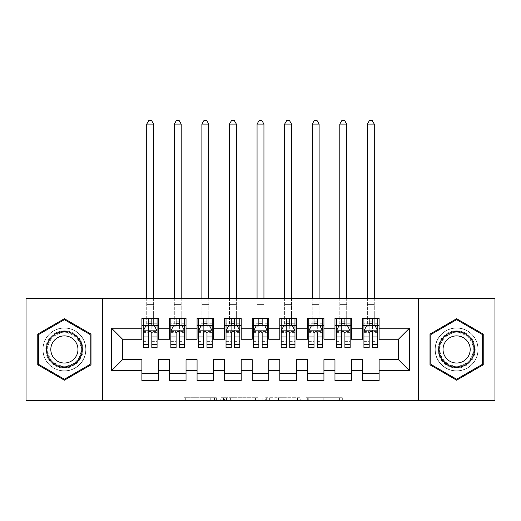 <?xml version="1.0" encoding="UTF-8"?>
<svg xmlns="http://www.w3.org/2000/svg" width="521" height="521" viewBox="0 0 521 521"><rect width="100%" height="100%" fill="white"/><g stroke="black" fill="none" stroke-linecap="round" stroke-linejoin="round"><path stroke-width="0.39" stroke-dasharray="2.6 1.95" d="M216.371 400.48L185.71 400.48L216.371 400.48L216.371 397.725L202.089 397.725L202.089 400.48L202.089 397.725L216.371 397.725L216.371 400.48L216.371 397.725L202.089 397.725L202.089 400.48L202.089 397.725L216.371 397.725L185.71 397.725L216.371 397.725M456.611 327.937A21.517 21.517 0 0 0 435.094 349.454A21.517 21.517 0 0 0 456.611 370.965A21.517 21.517 0 0 0 478.122 349.454A21.517 21.517 0 0 0 456.611 327.937A21.517 21.517 0 0 0 435.094 349.454A21.517 21.517 0 0 0 456.611 370.965A21.517 21.517 0 0 0 478.122 349.454A21.517 21.517 0 0 0 456.611 327.937M64.389 370.965A21.517 21.517 0 0 1 42.878 349.454A21.517 21.517 0 0 1 64.389 327.937A21.517 21.517 0 0 0 42.878 349.454A21.517 21.517 0 0 0 64.389 370.965A21.517 21.517 0 0 0 85.906 349.454A21.517 21.517 0 0 0 64.389 327.937A21.517 21.517 0 0 1 85.906 349.454A21.517 21.517 0 0 1 64.389 370.965M339.62 400.48L307.677 400.48L339.62 400.48L339.62 397.725L325.951 397.725L342.33 397.725L342.33 400.48L342.33 397.725L307.677 397.725L342.33 397.725L342.33 400.48L342.33 397.725L339.62 397.725L339.62 400.48M323.241 400.48L308.758 400.48L323.241 400.48L323.241 397.725L325.951 397.725L323.241 397.725L323.241 400.48L323.241 397.725L308.758 397.725L308.758 400.48L308.758 397.725L323.241 397.725L323.241 400.48M304.967 400.48L307.677 400.48L304.967 400.48L304.967 397.725L307.677 397.725L304.967 397.725L304.967 400.48M183.001 400.48L185.71 400.48L183.001 400.48L183.001 397.725L185.71 397.725L183.001 397.725L183.001 400.48M390.965 400.48L130.035 400.48L130.035 298.429L390.965 298.429L390.965 400.48L494.95 400.48L494.95 298.429L390.965 298.429L390.965 400.48M26.05 400.48L130.035 400.48L130.035 298.429L26.05 298.429L26.05 400.48M258.129 400.48L255.427 400.48L258.129 400.48L258.129 397.725L258.129 400.48M223.476 400.48L255.427 400.48L220.767 400.48L223.476 400.48L223.476 397.725L258.129 397.725L220.767 397.725L220.767 400.48L220.767 397.725L223.476 397.725L223.476 400.48M265.573 400.48L300.233 400.48L262.871 400.48L265.573 400.48L265.573 397.725L300.233 397.725L300.233 400.48L300.233 397.725L283.854 397.725L283.854 400.48M351.519 373.59L351.519 380.486L334.97 380.486L334.97 373.59L351.519 373.59L351.519 359.659L362.557 359.659L362.557 373.59L379.106 373.59L379.106 359.659L398.409 359.659L398.409 339.249L379.106 339.249L379.106 318.422L362.557 318.422L362.557 325.319L379.106 325.319M334.97 318.422L351.519 318.422L351.519 325.319L334.97 325.319L334.97 318.422M296.358 373.59L296.358 380.486L279.81 380.486L279.81 373.59L296.358 373.59L296.358 359.659L307.39 359.659L307.39 373.59L323.938 373.59L323.938 359.659L334.97 359.659L334.97 373.59M279.81 318.422L296.358 318.422L296.358 325.319L279.81 325.319L279.81 318.422M241.19 373.59L241.19 380.486L224.642 380.486L224.642 373.59L241.19 373.59L241.19 359.659L252.223 359.659L252.223 373.59L268.777 373.59L268.777 359.659L279.81 359.659L279.81 373.59M224.642 318.422L241.19 318.422L241.19 325.319L224.642 325.319L224.642 318.422M186.03 373.59L186.03 380.486L169.481 380.486L169.481 373.59L186.03 373.59L186.03 359.659L197.062 359.659L197.062 373.59L213.61 373.59L213.61 359.659L224.642 359.659L224.642 373.59M169.481 318.422L186.03 318.422L186.03 325.319L169.481 325.319L169.481 318.422M141.894 318.422L158.443 318.422L158.443 325.319L141.894 325.319L141.894 318.422M158.443 373.59L158.443 380.486L141.894 380.486L141.894 373.59L158.443 373.59L158.443 359.659L169.481 359.659L169.481 373.59M197.062 318.422L213.61 318.422L213.61 325.319L197.062 325.319L197.062 318.422M213.61 373.59L213.61 380.486L197.062 380.486L197.062 373.59M252.223 318.422L268.777 318.422L268.777 325.319L252.223 325.319L252.223 318.422M268.777 373.59L268.777 380.486L252.223 380.486L252.223 373.59M307.39 318.422L323.938 318.422L323.938 325.319L307.39 325.319L307.39 318.422M323.938 373.59L323.938 380.486L307.39 380.486L307.39 373.59M379.106 373.59L379.106 380.486L362.557 380.486L362.557 373.59M362.557 325.319L362.557 339.249L351.519 339.249L351.519 325.319M334.97 325.319L334.97 339.249L323.938 339.249L323.938 325.319M307.39 325.319L307.39 339.249L296.358 339.249L296.358 325.319M279.81 325.319L279.81 339.249L268.777 339.249L268.777 325.319M252.223 325.319L252.223 339.249L241.19 339.249L241.19 325.319M224.642 325.319L224.642 339.249L213.61 339.249L213.61 325.319M197.062 325.319L197.062 339.249L186.03 339.249L186.03 325.319M141.894 325.319L141.894 339.249L122.591 339.249L122.591 359.659L141.894 359.659L141.894 373.59M169.481 325.319L169.481 339.249L158.443 339.249L158.443 325.319M369.174 325.319L377.725 325.319L377.725 318.422L374.28 318.422L374.28 298.429M341.594 325.319L350.145 325.319L350.145 318.422L346.693 318.422L346.693 298.429M314.007 325.319L322.558 325.319L322.558 318.422L319.113 318.422L319.113 298.429M286.426 325.319L294.977 325.319L294.977 318.422L291.532 318.422L291.532 298.429M258.846 325.319L267.397 325.319L267.397 318.422L263.945 318.422L263.945 298.429M231.265 325.319L239.816 325.319L239.816 318.422L236.365 318.422L236.365 298.429M203.678 325.319L212.229 325.319L212.229 318.422L208.784 318.422L208.784 298.429M176.098 325.319L184.649 325.319L184.649 318.422L181.204 318.422L181.204 298.429M148.518 325.319L157.068 325.319L157.068 318.422L153.617 318.422L153.617 298.429M102.455 400.48L102.455 298.429M418.545 298.429L418.545 400.48M226.453 400.48L230.38 400.48L226.453 400.48L226.453 397.725L224.558 397.725L224.558 400.48L224.558 397.725L230.38 397.725L226.453 397.725L226.453 400.48M230.38 400.48L239.041 400.48L230.38 400.48L230.38 397.725L239.041 397.725L239.041 400.48L239.041 397.725L230.38 397.725L230.38 400.48M265.573 397.725L281.145 397.725L281.145 400.48L281.145 397.725L278.435 397.725L281.145 397.725L281.145 400.48L281.145 397.725L283.854 397.725M266.661 397.725L266.661 400.48L266.661 397.725M262.871 397.725L262.871 400.48L262.871 397.725M91.006 334.085L64.389 318.715L37.773 334.085L37.773 364.817L64.389 380.187L91.006 364.817L91.006 334.085M429.994 334.085L429.994 364.817L456.611 380.187L483.228 364.817L483.228 334.085L456.611 318.715L429.994 334.085M143.275 325.319L146.72 325.319L146.72 318.422L143.275 318.422L143.275 325.319L143.275 322.011L148.518 322.011L148.518 318.422L157.068 318.422M143.275 330.972L143.275 344.212L143.275 330.972L146.036 325.456L154.307 325.456L157.068 330.972L157.068 344.212L157.068 330.972M143.275 347.8L143.275 322.011L157.068 322.011L157.068 325.319L151.826 325.319M157.068 347.8L157.068 322.011L151.826 322.011L151.826 318.422M148.518 347.8L148.518 332.365L143.275 332.365M143.275 331.402L148.518 331.402L148.518 344.212L148.518 333.043C149.618 330.952 150.719 330.952 151.826 333.043L151.826 344.212L151.826 331.402L157.068 331.402M143.275 318.422L148.518 318.422M146.72 124.102L153.617 124.102L151.552 120.52L148.791 120.52L146.72 124.102L146.72 318.422L153.617 318.422L153.617 325.319L157.068 325.319M148.518 322.011L148.518 332.365M157.068 332.365L151.826 332.365L151.826 322.011M148.518 331.402L148.518 325.456M151.826 325.456L151.826 331.402M151.826 332.365L151.826 347.8M146.72 298.429L146.72 325.319L153.617 325.319L153.617 124.102M170.855 325.319L174.307 325.319L174.307 318.422L170.855 318.422L170.855 325.319L170.855 322.011L176.098 322.011L176.098 318.422L184.649 318.422M170.855 330.972L170.855 344.212L170.855 330.972L173.617 325.456L181.888 325.456L184.649 330.972L184.649 344.212L184.649 330.972M170.855 347.8L170.855 322.011L184.649 322.011L184.649 325.319L179.406 325.319M184.649 347.8L184.649 322.011L179.406 322.011L179.406 318.422M176.098 347.8L176.098 332.365L170.855 332.365M170.855 331.402L176.098 331.402L176.098 344.212L176.098 333.043C177.199 330.952 178.299 330.952 179.406 333.043L179.406 344.212L179.406 331.402L184.649 331.402M170.855 318.422L176.098 318.422M174.307 124.102L181.204 124.102L179.133 120.52L176.372 120.52L174.307 124.102L174.307 318.422L181.204 318.422L181.204 325.319L184.649 325.319M176.098 322.011L176.098 332.365M184.649 332.365L179.406 332.365L179.406 322.011M176.098 331.402L176.098 325.456M179.406 325.456L179.406 331.402M179.406 332.365L179.406 347.8M174.307 298.429L174.307 325.319L181.204 325.319L181.204 124.102M198.442 325.319L201.887 325.319L201.887 318.422L198.442 318.422L198.442 325.319L198.442 322.011L203.678 322.011L203.678 318.422L212.229 318.422M198.442 330.972L198.442 344.212L198.442 330.972L201.197 325.456L209.475 325.456L212.229 330.972L212.229 344.212L212.229 330.972M198.442 347.8L198.442 322.011L212.229 322.011L212.229 325.319L206.993 325.319M212.229 347.8L212.229 322.011L206.993 322.011L206.993 318.422M203.678 347.8L203.678 332.365L198.442 332.365M198.442 331.402L203.678 331.402L203.678 344.212L203.678 333.043C204.779 330.952 205.886 330.952 206.993 333.043L206.993 344.212L206.993 331.402L212.229 331.402M198.442 318.422L203.678 318.422M201.887 124.102L208.784 124.102L206.713 120.52L203.958 120.52L201.887 124.102L201.887 318.422L208.784 318.422L208.784 325.319L212.229 325.319M203.678 322.011L203.678 332.365M212.229 332.365L206.993 332.365L206.993 322.011M203.678 331.402L203.678 325.456M206.993 325.456L206.993 331.402M206.993 332.365L206.993 347.8M201.887 298.429L201.887 325.319L208.784 325.319L208.784 124.102M80.514 340.141A18.619 18.619 0 0 0 55.083 333.329A18.619 18.619 0 0 0 48.264 358.761A18.619 18.619 0 0 0 73.695 365.579A18.619 18.619 0 0 0 80.514 340.141M49.462 358.07A17.239 17.239 0 0 1 55.773 334.521A17.239 17.239 0 0 1 79.316 340.832A17.239 17.239 0 0 0 55.773 334.521A17.239 17.239 0 0 0 49.462 358.07A17.239 17.239 0 0 0 73.012 364.381A17.239 17.239 0 0 0 79.316 340.832A17.239 17.239 0 0 1 73.012 364.381A17.239 17.239 0 0 1 49.462 358.07A17.239 17.239 0 0 0 73.012 364.381A17.239 17.239 0 0 0 79.316 340.832M76.144 342.668A13.572 13.572 0 0 0 57.603 337.699A13.572 13.572 0 0 0 52.634 356.24A13.572 13.572 0 0 0 71.175 361.209A13.572 13.572 0 0 0 76.144 342.668M82.904 338.767A21.374 21.374 0 0 1 75.076 367.963A21.374 21.374 0 0 1 45.874 360.141A21.374 21.374 0 0 1 53.702 330.939A21.374 21.374 0 0 1 82.904 338.767A21.374 21.374 0 0 1 75.076 367.963A21.374 21.374 0 0 1 45.874 360.141A21.374 21.374 0 0 1 53.702 330.939A21.374 21.374 0 0 1 82.904 338.767M64.389 379.229L38.6 364.342L38.6 334.567L64.389 319.673L90.179 334.567L90.179 364.342L64.389 379.229M472.736 340.141A18.619 18.619 0 0 0 447.305 333.329A18.619 18.619 0 0 0 440.486 358.761A18.619 18.619 0 0 0 465.917 365.579A18.619 18.619 0 0 0 472.736 340.141M441.684 358.07A17.239 17.239 0 0 1 447.988 334.521A17.239 17.239 0 0 1 471.538 340.832A17.239 17.239 0 0 0 447.988 334.521A17.239 17.239 0 0 0 441.684 358.07A17.239 17.239 0 0 0 465.227 364.381A17.239 17.239 0 0 0 471.538 340.832A17.239 17.239 0 0 1 465.227 364.381A17.239 17.239 0 0 1 441.684 358.07A17.239 17.239 0 0 0 465.227 364.381A17.239 17.239 0 0 0 471.538 340.832M468.366 342.668A13.572 13.572 0 0 0 449.825 337.699A13.572 13.572 0 0 0 444.856 356.24A13.572 13.572 0 0 0 463.397 361.209A13.572 13.572 0 0 0 468.366 342.668M475.126 338.767A21.374 21.374 0 0 1 467.298 367.963A21.374 21.374 0 0 1 438.096 360.141A21.374 21.374 0 0 1 445.924 330.939A21.374 21.374 0 0 1 475.126 338.767A21.374 21.374 0 0 1 467.298 367.963A21.374 21.374 0 0 1 438.096 360.141A21.374 21.374 0 0 1 445.924 330.939A21.374 21.374 0 0 1 475.126 338.767M456.611 379.229L430.821 364.342L430.821 334.567L456.611 319.673L482.4 334.567L482.4 364.342L456.611 379.229M226.023 325.319L229.468 325.319L229.468 318.422L226.023 318.422L226.023 325.319L226.023 322.011L231.265 322.011L231.265 318.422L239.816 318.422M226.023 330.972L226.023 344.212L226.023 330.972L228.778 325.456L237.055 325.456L239.816 330.972L239.816 344.212L239.816 330.972M226.023 347.8L226.023 322.011L239.816 322.011L239.816 325.319L234.574 325.319M239.816 347.8L239.816 322.011L234.574 322.011L234.574 318.422M231.265 347.8L231.265 332.365L226.023 332.365M226.023 331.402L231.265 331.402L231.265 344.212L231.265 333.043C232.366 330.952 233.467 330.952 234.574 333.043L234.574 344.212L234.574 331.402L239.816 331.402M226.023 318.422L231.265 318.422M229.468 124.102L236.365 124.102L234.294 120.52L231.539 120.52L229.468 124.102L229.468 318.422L236.365 318.422L236.365 325.319L239.816 325.319M231.265 322.011L231.265 332.365M239.816 332.365L234.574 332.365L234.574 322.011M231.265 331.402L231.265 325.456M234.574 325.456L234.574 331.402M234.574 332.365L234.574 347.8M229.468 298.429L229.468 325.319L236.365 325.319L236.365 124.102M253.603 325.319L257.055 325.319L257.055 318.422L253.603 318.422L253.603 325.319L253.603 322.011L258.846 322.011L258.846 318.422L267.397 318.422M253.603 330.972L253.603 344.212L253.603 330.972L256.365 325.456L264.635 325.456L267.397 330.972L267.397 344.212L267.397 330.972M253.603 347.8L253.603 322.011L267.397 322.011L267.397 325.319L262.154 325.319M267.397 347.8L267.397 322.011L262.154 322.011L262.154 318.422M258.846 347.8L258.846 332.365L253.603 332.365M253.603 331.402L258.846 331.402L258.846 344.212L258.846 333.043C259.946 330.952 261.047 330.952 262.154 333.043L262.154 344.212L262.154 331.402L267.397 331.402M253.603 318.422L258.846 318.422M257.055 124.102L263.945 124.102L261.881 120.52L259.119 120.52L257.055 124.102L257.055 318.422L263.945 318.422L263.945 325.319L267.397 325.319M258.846 322.011L258.846 332.365M267.397 332.365L262.154 332.365L262.154 322.011M258.846 331.402L258.846 325.456M262.154 325.456L262.154 331.402M262.154 332.365L262.154 347.8M257.055 298.429L257.055 325.319L263.945 325.319L263.945 124.102M281.184 325.319L284.635 325.319L284.635 318.422L281.184 318.422L281.184 325.319L281.184 322.011L286.426 322.011L286.426 318.422L294.977 318.422M281.184 330.972L281.184 344.212L281.184 330.972L283.945 325.456L292.222 325.456L294.977 330.972L294.977 344.212L294.977 330.972M281.184 347.8L281.184 322.011L294.977 322.011L294.977 325.319L289.735 325.319M294.977 347.8L294.977 322.011L289.735 322.011L289.735 318.422M286.426 347.8L286.426 332.365L281.184 332.365M281.184 331.402L286.426 331.402L286.426 344.212L286.426 333.043C287.527 330.952 288.634 330.952 289.735 333.043L289.735 344.212L289.735 331.402L294.977 331.402M281.184 318.422L286.426 318.422M284.635 124.102L291.532 124.102L289.461 120.52L286.706 120.52L284.635 124.102L284.635 318.422L291.532 318.422L291.532 325.319L294.977 325.319M286.426 322.011L286.426 332.365M294.977 332.365L289.735 332.365L289.735 322.011M286.426 331.402L286.426 325.456M289.735 325.456L289.735 331.402M289.735 332.365L289.735 347.8M284.635 298.429L284.635 325.319L291.532 325.319L291.532 124.102M308.771 325.319L312.216 325.319L312.216 318.422L308.771 318.422L308.771 325.319L308.771 322.011L314.007 322.011L314.007 318.422L322.558 318.422M308.771 330.972L308.771 344.212L308.771 330.972L311.525 325.456L319.803 325.456L322.558 330.972L322.558 344.212L322.558 330.972M308.771 347.8L308.771 322.011L322.558 322.011L322.558 325.319L317.322 325.319M322.558 347.8L322.558 322.011L317.322 322.011L317.322 318.422M314.007 347.8L314.007 332.365L308.771 332.365M308.771 331.402L314.007 331.402L314.007 344.212L314.007 333.043C315.107 330.952 316.214 330.952 317.322 333.043L317.322 344.212L317.322 331.402L322.558 331.402M308.771 318.422L314.007 318.422M312.216 124.102L319.113 124.102L317.042 120.52L314.287 120.52L312.216 124.102L312.216 318.422L319.113 318.422L319.113 325.319L322.558 325.319M314.007 322.011L314.007 332.365M322.558 332.365L317.322 332.365L317.322 322.011M314.007 331.402L314.007 325.456M317.322 325.456L317.322 331.402M317.322 332.365L317.322 347.8M312.216 298.429L312.216 325.319L319.113 325.319L319.113 124.102M336.351 325.319L339.796 325.319L339.796 318.422L336.351 318.422L336.351 325.319L336.351 322.011L341.594 322.011L341.594 318.422L350.145 318.422M336.351 330.972L336.351 344.212L336.351 330.972L339.112 325.456L347.383 325.456L350.145 330.972L350.145 344.212L350.145 330.972M336.351 347.8L336.351 322.011L350.145 322.011L350.145 325.319L344.902 325.319M350.145 347.8L350.145 322.011L344.902 322.011L344.902 318.422M341.594 347.8L341.594 332.365L336.351 332.365M336.351 331.402L341.594 331.402L341.594 344.212L341.594 333.043C342.694 330.952 343.795 330.952 344.902 333.043L344.902 344.212L344.902 331.402L350.145 331.402M336.351 318.422L341.594 318.422M339.796 124.102L346.693 124.102L344.628 120.52L341.867 120.52L339.796 124.102L339.796 318.422L346.693 318.422L346.693 325.319L350.145 325.319M341.594 322.011L341.594 332.365M350.145 332.365L344.902 332.365L344.902 322.011M341.594 331.402L341.594 325.456M344.902 325.456L344.902 331.402M344.902 332.365L344.902 347.8M339.796 298.429L339.796 325.319L346.693 325.319L346.693 124.102M363.932 325.319L367.383 325.319L367.383 318.422L363.932 318.422L363.932 325.319L363.932 322.011L369.174 322.011L369.174 318.422L377.725 318.422M363.932 330.972L363.932 344.212L363.932 330.972L366.693 325.456L374.964 325.456L377.725 330.972L377.725 344.212L377.725 330.972M363.932 347.8L363.932 322.011L377.725 322.011L377.725 325.319L372.482 325.319M377.725 347.8L377.725 322.011L372.482 322.011L372.482 318.422M369.174 347.8L369.174 332.365L363.932 332.365M363.932 331.402L369.174 331.402L369.174 344.212L369.174 333.043C370.275 330.952 371.375 330.952 372.482 333.043L372.482 344.212L372.482 331.402L377.725 331.402M363.932 318.422L369.174 318.422M367.383 124.102L374.28 124.102L372.209 120.52L369.448 120.52L367.383 124.102L367.383 318.422L374.28 318.422L374.28 325.319L377.725 325.319M369.174 322.011L369.174 332.365M377.725 332.365L372.482 332.365L372.482 322.011M369.174 331.402L369.174 325.456M372.482 325.456L372.482 331.402M372.482 332.365L372.482 347.8M367.383 298.429L367.383 325.319L374.28 325.319L374.28 124.102M214.476 397.725L214.476 400.48L214.476 397.725M210.751 397.725L210.751 400.48L210.751 397.725M185.71 397.725L185.71 400.48L185.71 397.725M255.427 397.725L255.427 400.48L255.427 397.725M297.524 397.725L297.524 400.48L297.524 397.725M278.435 397.725L278.435 400.48L278.435 397.725M269.364 397.725L269.364 400.48L269.364 397.725M325.951 397.725L325.951 400.48L325.951 397.725M307.677 397.725L307.677 400.48L307.677 397.725M143.347 330.835L156.997 330.835M143.275 341.34L148.518 341.34M148.518 326.752L143.275 326.752M157.068 326.752L151.826 326.752M145.867 325.788L148.518 325.788M151.826 325.788L154.476 325.788M151.826 341.34L157.068 341.34M143.275 333.948L148.518 333.948M151.826 333.948L157.068 333.948M157.068 323.762L151.826 323.762M148.518 323.762L143.275 323.762M146.72 304.629L153.617 304.629L146.72 304.629M170.927 330.835L184.577 330.835M170.855 341.34L176.098 341.34M176.098 326.752L170.855 326.752M184.649 326.752L179.406 326.752M173.447 325.788L176.098 325.788M179.406 325.788L182.057 325.788M179.406 341.34L184.649 341.34M170.855 333.948L176.098 333.948M179.406 333.948L184.649 333.948M184.649 323.762L179.406 323.762M176.098 323.762L170.855 323.762M174.307 304.629L181.204 304.629L174.307 304.629M198.508 330.835L212.164 330.835M198.442 341.34L203.678 341.34M203.678 326.752L198.442 326.752M212.229 326.752L206.993 326.752M201.034 325.788L203.678 325.788M206.993 325.788L209.637 325.788M206.993 341.34L212.229 341.34M198.442 333.948L203.678 333.948M206.993 333.948L212.229 333.948M212.229 323.762L206.993 323.762M203.678 323.762L198.442 323.762M201.887 304.629L208.784 304.629L201.887 304.629M49.951 357.79A16.672 16.672 0 0 1 56.053 335.016A16.672 16.672 0 0 1 78.827 341.118A16.672 16.672 0 0 1 72.725 363.892A16.672 16.672 0 0 1 49.951 357.79M442.173 357.79A16.672 16.672 0 0 1 448.275 335.016A16.672 16.672 0 0 1 471.049 341.118A16.672 16.672 0 0 1 464.947 363.892A16.672 16.672 0 0 1 442.173 357.79M226.088 330.835L239.745 330.835M226.023 341.34L231.265 341.34M231.265 326.752L226.023 326.752M239.816 326.752L234.574 326.752M228.615 325.788L231.265 325.788M234.574 325.788L237.218 325.788M234.574 341.34L239.816 341.34M226.023 333.948L231.265 333.948M234.574 333.948L239.816 333.948M239.816 323.762L234.574 323.762M231.265 323.762L226.023 323.762M229.468 304.629L236.365 304.629L229.468 304.629M253.675 330.835L267.325 330.835M253.603 341.34L258.846 341.34M258.846 326.752L253.603 326.752M267.397 326.752L262.154 326.752M256.195 325.788L258.846 325.788M262.154 325.788L264.805 325.788M262.154 341.34L267.397 341.34M253.603 333.948L258.846 333.948M262.154 333.948L267.397 333.948M267.397 323.762L262.154 323.762M258.846 323.762L253.603 323.762M257.055 304.629L263.945 304.629L257.055 304.629M281.255 330.835L294.912 330.835M281.184 341.34L286.426 341.34M286.426 326.752L281.184 326.752M294.977 326.752L289.735 326.752M283.782 325.788L286.426 325.788M289.735 325.788L292.385 325.788M289.735 341.34L294.977 341.34M281.184 333.948L286.426 333.948M289.735 333.948L294.977 333.948M294.977 323.762L289.735 323.762M286.426 323.762L281.184 323.762M284.635 304.629L291.532 304.629L284.635 304.629M308.836 330.835L322.492 330.835M308.771 341.34L314.007 341.34M314.007 326.752L308.771 326.752M322.558 326.752L317.322 326.752M311.363 325.788L314.007 325.788M317.322 325.788L319.966 325.788M317.322 341.34L322.558 341.34M308.771 333.948L314.007 333.948M317.322 333.948L322.558 333.948M322.558 323.762L317.322 323.762M314.007 323.762L308.771 323.762M312.216 304.629L319.113 304.629L312.216 304.629M336.423 330.835L350.073 330.835M336.351 341.34L341.594 341.34M341.594 326.752L336.351 326.752M350.145 326.752L344.902 326.752M338.943 325.788L341.594 325.788M344.902 325.788L347.553 325.788M344.902 341.34L350.145 341.34M336.351 333.948L341.594 333.948M344.902 333.948L350.145 333.948M350.145 323.762L344.902 323.762M341.594 323.762L336.351 323.762M339.796 304.629L346.693 304.629L339.796 304.629M364.003 330.835L377.653 330.835M363.932 341.34L369.174 341.34M369.174 326.752L363.932 326.752M377.725 326.752L372.482 326.752M366.523 325.788L369.174 325.788M372.482 325.788L375.133 325.788M372.482 341.34L377.725 341.34M363.932 333.948L369.174 333.948M372.482 333.948L377.725 333.948M377.725 323.762L372.482 323.762M369.174 323.762L363.932 323.762M367.383 304.629L374.28 304.629L367.383 304.629M143.275 344.212L148.518 344.212M151.826 344.212L157.068 344.212M170.855 344.212L176.098 344.212M179.406 344.212L184.649 344.212M198.442 344.212L203.678 344.212M206.993 344.212L212.229 344.212M226.023 344.212L231.265 344.212M234.574 344.212L239.816 344.212M253.603 344.212L258.846 344.212M262.154 344.212L267.397 344.212M281.184 344.212L286.426 344.212M289.735 344.212L294.977 344.212M308.771 344.212L314.007 344.212M317.322 344.212L322.558 344.212M336.351 344.212L341.594 344.212M344.902 344.212L350.145 344.212M363.932 344.212L369.174 344.212M372.482 344.212L377.725 344.212"/><path stroke-width="0.78" d="M418.545 400.48L494.95 400.48L494.95 298.429L418.545 298.429L418.545 400.48L102.455 400.48L102.455 298.429L26.05 298.429L26.05 400.48L102.455 400.48M418.545 298.429L102.455 298.429M111.553 370.692L111.553 328.217L141.894 328.217L141.894 339.249L122.591 339.249L122.591 359.659L111.553 370.692L141.894 370.692L141.894 380.486L158.443 380.486L158.443 370.692L169.481 370.692L169.481 380.486L186.03 380.486L186.03 370.692L197.062 370.692L197.062 380.486L213.61 380.486L213.61 370.692L224.642 370.692L224.642 380.486L241.19 380.486L241.19 370.692L252.223 370.692L252.223 380.486L268.777 380.486L268.777 370.692L279.81 370.692L279.81 380.486L296.358 380.486L296.358 370.692L307.39 370.692L307.39 380.486L323.938 380.486L323.938 370.692L334.97 370.692L334.97 380.486L351.519 380.486L351.519 370.692L362.557 370.692L362.557 380.486L379.106 380.486L379.106 359.659L398.409 359.659L398.409 339.249L379.106 339.249L379.106 328.217L409.447 328.217L409.447 370.692L379.106 370.692M379.106 328.217L379.106 318.422L362.557 318.422L362.557 328.217L351.519 328.217L351.519 318.422L334.97 318.422L334.97 328.217L323.938 328.217L323.938 318.422L307.39 318.422L307.39 328.217L296.358 328.217L296.358 318.422L279.81 318.422L279.81 328.217L268.777 328.217L268.777 318.422L252.223 318.422L252.223 328.217L241.19 328.217L241.19 318.422L224.642 318.422L224.642 328.217L213.61 328.217L213.61 318.422L197.062 318.422L197.062 328.217L186.03 328.217L186.03 318.422L169.481 318.422L169.481 328.217L158.443 328.217L158.443 318.422L141.894 318.422L141.894 328.217M351.519 370.692L351.519 359.659L362.557 359.659L362.557 370.692M409.447 328.217L398.409 339.249M323.938 370.692L323.938 359.659L334.97 359.659L334.97 370.692M362.557 328.217L362.557 339.249L351.519 339.249L351.519 328.217M296.358 370.692L296.358 359.659L307.39 359.659L307.39 370.692M334.97 328.217L334.97 339.249L323.938 339.249L323.938 328.217M268.777 370.692L268.777 359.659L279.81 359.659L279.81 370.692M307.39 328.217L307.39 339.249L296.358 339.249L296.358 328.217M241.19 370.692L241.19 359.659L252.223 359.659L252.223 370.692M279.81 328.217L279.81 339.249L268.777 339.249L268.777 328.217M213.61 370.692L213.61 359.659L224.642 359.659L224.642 370.692M252.223 328.217L252.223 339.249L241.19 339.249L241.19 328.217M186.03 370.692L186.03 359.659L197.062 359.659L197.062 370.692M224.642 328.217L224.642 339.249L213.61 339.249L213.61 328.217M158.443 370.692L158.443 359.659L169.481 359.659L169.481 370.692M197.062 328.217L197.062 339.249L186.03 339.249L186.03 328.217M122.591 359.659L141.894 359.659L141.894 370.692M169.481 328.217L169.481 339.249L158.443 339.249L158.443 328.217M362.557 325.319L363.932 325.319M377.725 325.319L379.106 325.319M334.97 325.319L336.351 325.319M350.145 325.319L351.519 325.319M307.39 325.319L308.771 325.319M322.558 325.319L323.938 325.319M279.81 325.319L281.184 325.319M294.977 325.319L296.358 325.319M252.223 325.319L253.603 325.319M267.397 325.319L268.777 325.319M224.642 325.319L226.023 325.319M239.816 325.319L241.19 325.319M197.062 325.319L198.442 325.319M212.229 325.319L213.61 325.319M169.481 325.319L170.855 325.319M184.649 325.319L186.03 325.319M141.894 325.319L143.275 325.319M157.068 325.319L158.443 325.319M141.894 373.59L158.443 373.59M169.481 373.59L186.03 373.59M197.062 373.59L213.61 373.59M224.642 373.59L241.19 373.59M252.223 373.59L268.777 373.59M279.81 373.59L296.358 373.59M307.39 373.59L323.938 373.59M334.97 373.59L351.519 373.59M362.557 373.59L379.106 373.59M111.553 328.217L122.591 339.249M398.409 359.659L409.447 370.692M91.006 334.085L64.389 318.715L37.773 334.085L37.773 364.817L64.389 380.187L91.006 364.817L91.006 334.085M429.994 334.085L429.994 364.817L456.611 380.187L483.228 364.817L483.228 334.085L456.611 318.715L429.994 334.085M151.826 322.011L148.518 322.011M157.068 344.342L151.826 344.342L151.826 347.8L157.068 347.8L157.068 330.972L154.307 325.456L146.036 325.456L143.275 330.972L143.275 347.8L148.518 347.8L148.518 344.342L143.275 344.342M143.275 330.972L143.275 318.422M157.068 330.972L157.068 318.422M148.518 325.456L148.518 318.422M151.826 318.422L151.826 325.456M151.826 344.342L151.826 333.043C150.725 330.913 149.618 330.913 148.518 333.043L148.518 344.342M151.826 325.319L148.518 325.319M153.617 298.429L153.617 124.102L146.72 124.102L146.72 298.429M146.72 124.102L148.791 120.52L151.552 120.52L153.617 124.102M179.406 322.011L176.098 322.011M184.649 344.342L179.406 344.342L179.406 347.8L184.649 347.8L184.649 330.972L181.888 325.456L173.617 325.456L170.855 330.972L170.855 347.8L176.098 347.8L176.098 344.342L170.855 344.342M170.855 330.972L170.855 318.422M184.649 330.972L184.649 318.422M176.098 325.456L176.098 318.422M179.406 318.422L179.406 325.456M179.406 344.342L179.406 333.043C178.306 330.913 177.205 330.913 176.098 333.043L176.098 344.342M179.406 325.319L176.098 325.319M181.204 298.429L181.204 124.102L174.307 124.102L174.307 298.429M174.307 124.102L176.372 120.52L179.133 120.52L181.204 124.102M206.993 322.011L203.678 322.011M212.229 344.342L206.993 344.342L206.993 347.8L212.229 347.8L212.229 330.972L209.475 325.456L201.197 325.456L198.442 330.972L198.442 347.8L203.678 347.8L203.678 344.342L198.442 344.342M198.442 330.972L198.442 318.422M212.229 330.972L212.229 318.422M203.678 325.456L203.678 318.422M206.993 318.422L206.993 325.456M206.993 344.342L206.993 333.043C205.886 330.913 204.786 330.913 203.678 333.043L203.678 344.342M206.993 325.319L203.678 325.319M208.784 298.429L208.784 124.102L201.887 124.102L201.887 298.429M201.887 124.102L203.958 120.52L206.713 120.52L208.784 124.102M79.915 340.487A17.929 17.929 0 0 0 55.428 333.928A17.929 17.929 0 0 0 48.863 358.415A17.929 17.929 0 0 0 73.357 364.98A17.929 17.929 0 0 0 79.915 340.487M76.144 342.668A13.572 13.572 0 0 0 57.603 337.699A13.572 13.572 0 0 0 52.634 356.24A13.572 13.572 0 0 0 71.175 361.209A13.572 13.572 0 0 0 76.144 342.668M64.389 379.229L38.6 364.342L38.6 334.567L64.389 319.673L90.179 334.567L90.179 364.342L64.389 379.229M472.137 340.487A17.929 17.929 0 0 0 447.643 333.928A17.929 17.929 0 0 0 441.085 358.415A17.929 17.929 0 0 0 465.572 364.98A17.929 17.929 0 0 0 472.137 340.487M468.366 342.668A13.572 13.572 0 0 0 449.825 337.699A13.572 13.572 0 0 0 444.856 356.24A13.572 13.572 0 0 0 463.397 361.209A13.572 13.572 0 0 0 468.366 342.668M456.611 379.229L430.821 364.342L430.821 334.567L456.611 319.673L482.4 334.567L482.4 364.342L456.611 379.229M234.574 322.011L231.265 322.011M239.816 344.342L234.574 344.342L234.574 347.8L239.816 347.8L239.816 330.972L237.055 325.456L228.778 325.456L226.023 330.972L226.023 347.8L231.265 347.8L231.265 344.342L226.023 344.342M226.023 330.972L226.023 318.422M239.816 330.972L239.816 318.422M231.265 325.456L231.265 318.422M234.574 318.422L234.574 325.456M234.574 344.342L234.574 333.043C233.473 330.913 232.366 330.913 231.265 333.043L231.265 344.342M234.574 325.319L231.265 325.319M236.365 298.429L236.365 124.102L229.468 124.102L229.468 298.429M229.468 124.102L231.539 120.52L234.294 120.52L236.365 124.102M262.154 322.011L258.846 322.011M267.397 344.342L262.154 344.342L262.154 347.8L267.397 347.8L267.397 330.972L264.635 325.456L256.365 325.456L253.603 330.972L253.603 347.8L258.846 347.8L258.846 344.342L253.603 344.342M253.603 330.972L253.603 318.422M267.397 330.972L267.397 318.422M258.846 325.456L258.846 318.422M262.154 318.422L262.154 325.456M262.154 344.342L262.154 333.043C261.054 330.913 259.953 330.913 258.846 333.043L258.846 344.342M262.154 325.319L258.846 325.319M263.945 298.429L263.945 124.102L257.055 124.102L257.055 298.429M257.055 124.102L259.119 120.52L261.881 120.52L263.945 124.102M289.735 322.011L286.426 322.011M294.977 344.342L289.735 344.342L289.735 347.8L294.977 347.8L294.977 330.972L292.222 325.456L283.945 325.456L281.184 330.972L281.184 347.8L286.426 347.8L286.426 344.342L281.184 344.342M281.184 330.972L281.184 318.422M294.977 330.972L294.977 318.422M286.426 325.456L286.426 318.422M289.735 318.422L289.735 325.456M289.735 344.342L289.735 333.043C288.634 330.913 287.533 330.913 286.426 333.043L286.426 344.342M289.735 325.319L286.426 325.319M291.532 298.429L291.532 124.102L284.635 124.102L284.635 298.429M284.635 124.102L286.706 120.52L289.461 120.52L291.532 124.102M317.322 322.011L314.007 322.011M322.558 344.342L317.322 344.342L317.322 347.8L322.558 347.8L322.558 330.972L319.803 325.456L311.525 325.456L308.771 330.972L308.771 347.8L314.007 347.8L314.007 344.342L308.771 344.342M308.771 330.972L308.771 318.422M322.558 330.972L322.558 318.422M314.007 325.456L314.007 318.422M317.322 318.422L317.322 325.456M317.322 344.342L317.322 333.043C316.221 330.913 315.114 330.913 314.007 333.043L314.007 344.342M317.322 325.319L314.007 325.319M319.113 298.429L319.113 124.102L312.216 124.102L312.216 298.429M312.216 124.102L314.287 120.52L317.042 120.52L319.113 124.102M344.902 322.011L341.594 322.011M350.145 344.342L344.902 344.342L344.902 347.8L350.145 347.8L350.145 330.972L347.383 325.456L339.112 325.456L336.351 330.972L336.351 347.8L341.594 347.8L341.594 344.342L336.351 344.342M336.351 330.972L336.351 318.422M350.145 330.972L350.145 318.422M341.594 325.456L341.594 318.422M344.902 318.422L344.902 325.456M344.902 344.342L344.902 333.043C343.801 330.913 342.694 330.913 341.594 333.043L341.594 344.342M344.902 325.319L341.594 325.319M346.693 298.429L346.693 124.102L339.796 124.102L339.796 298.429M339.796 124.102L341.867 120.52L344.628 120.52L346.693 124.102M372.482 322.011L369.174 322.011M377.725 344.342L372.482 344.342L372.482 347.8L377.725 347.8L377.725 330.972L374.964 325.456L366.693 325.456L363.932 330.972L363.932 347.8L369.174 347.8L369.174 344.342L363.932 344.342M363.932 330.972L363.932 318.422M377.725 330.972L377.725 318.422M369.174 325.456L369.174 318.422M372.482 318.422L372.482 325.456M372.482 344.342L372.482 333.043C371.382 330.913 370.281 330.913 369.174 333.043L369.174 344.342M372.482 325.319L369.174 325.319M374.28 298.429L374.28 124.102L367.383 124.102L367.383 298.429M367.383 124.102L369.448 120.52L372.209 120.52L374.28 124.102M156.997 330.835L143.347 330.835M143.275 325.788L145.867 325.788M154.476 325.788L157.068 325.788M148.518 336.944L143.275 336.944M157.068 336.944L151.826 336.944M151.826 323.762L148.518 323.762M184.577 330.835L170.927 330.835M170.855 325.788L173.447 325.788M182.057 325.788L184.649 325.788M176.098 336.944L170.855 336.944M184.649 336.944L179.406 336.944M179.406 323.762L176.098 323.762M212.164 330.835L198.508 330.835M198.442 325.788L201.034 325.788M209.637 325.788L212.229 325.788M203.678 336.944L198.442 336.944M212.229 336.944L206.993 336.944M206.993 323.762L203.678 323.762M239.745 330.835L226.088 330.835M226.023 325.788L228.615 325.788M237.218 325.788L239.816 325.788M231.265 336.944L226.023 336.944M239.816 336.944L234.574 336.944M234.574 323.762L231.265 323.762M267.325 330.835L253.675 330.835M253.603 325.788L256.195 325.788M264.805 325.788L267.397 325.788M258.846 336.944L253.603 336.944M267.397 336.944L262.154 336.944M262.154 323.762L258.846 323.762M294.912 330.835L281.255 330.835M281.184 325.788L283.782 325.788M292.385 325.788L294.977 325.788M286.426 336.944L281.184 336.944M294.977 336.944L289.735 336.944M289.735 323.762L286.426 323.762M322.492 330.835L308.836 330.835M308.771 325.788L311.363 325.788M319.966 325.788L322.558 325.788M314.007 336.944L308.771 336.944M322.558 336.944L317.322 336.944M317.322 323.762L314.007 323.762M350.073 330.835L336.423 330.835M336.351 325.788L338.943 325.788M347.553 325.788L350.145 325.788M341.594 336.944L336.351 336.944M350.145 336.944L344.902 336.944M344.902 323.762L341.594 323.762M377.653 330.835L364.003 330.835M363.932 325.788L366.523 325.788M375.133 325.788L377.725 325.788M369.174 336.944L363.932 336.944M377.725 336.944L372.482 336.944M372.482 323.762L369.174 323.762"/></g></svg>
